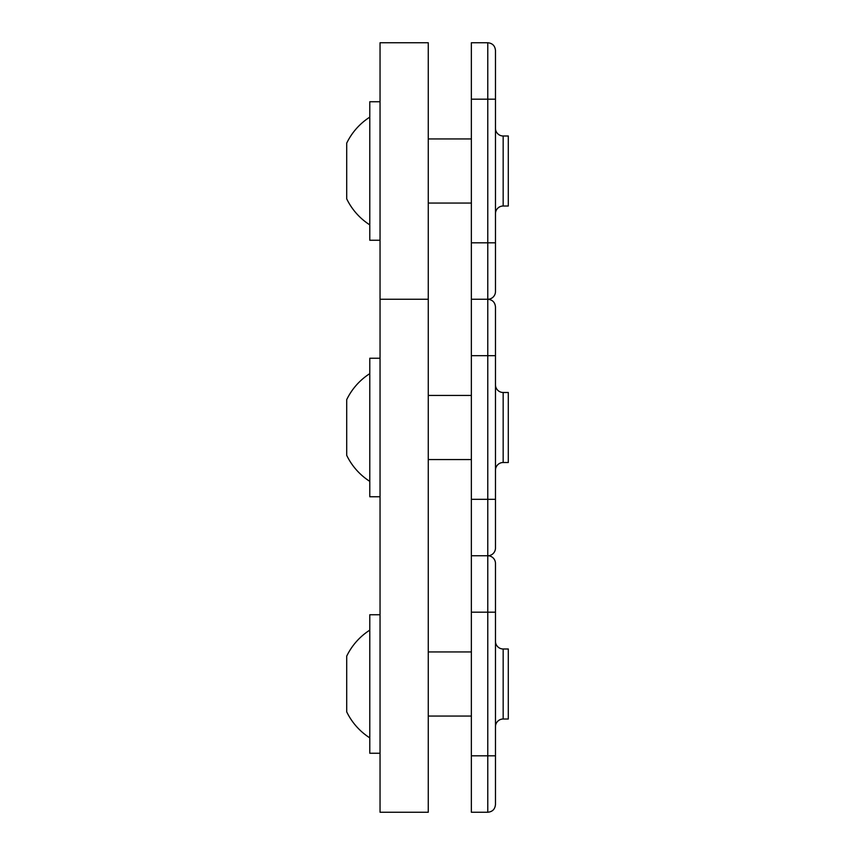<?xml version="1.0" encoding="UTF-8"?>
<svg xmlns="http://www.w3.org/2000/svg" width="855" height="855" viewBox="0 0 855 855"><rect width="100%" height="100%" fill="white"/><g stroke="black" fill="none" stroke-linecap="round" stroke-linejoin="round"><path stroke-width="1.28" d="M495.473 755.82L495.473 804.555L495.473 755.82L487.778 755.82L487.778 612.18L495.473 612.18L495.473 755.82M495.473 99.18L487.778 99.18L487.778 42.75C492.448 43.21 495.013 45.775 495.473 50.445L495.473 291.555A7.695 7.695 0 0 1 487.778 299.25C492.448 299.71 495.013 302.275 495.473 306.945L495.473 548.055A7.695 7.695 0 0 1 487.778 555.75A7.695 7.695 0 0 1 495.473 563.445L495.473 612.18M495.473 641.293A7.695 7.695 0 0 0 503.168 648.988L503.168 719.012A7.695 7.695 0 0 0 495.473 726.707M503.168 648.988L508.298 648.988L508.298 719.012L503.168 719.012M471.362 612.18L487.778 612.18L487.778 555.75L471.362 555.75L471.362 812.25L487.778 812.25L487.778 755.82L471.362 755.82M369.788 630.135A63.975 63.975 0 0 0 346.702 656.159L346.702 711.841A63.975 63.975 0 0 0 369.788 737.865M380.048 614.745L369.788 614.745L369.788 753.255L380.048 753.255M428.27 651.938L471.362 651.938M428.27 716.063L471.362 716.063M495.473 291.555L495.473 242.82L495.473 291.555A7.695 7.695 0 0 1 487.778 299.25L471.362 299.25L471.362 42.75L487.778 42.75C492.448 43.21 495.013 45.775 495.473 50.445M495.473 213.707A7.695 7.695 0 0 1 503.168 206.012L508.298 206.012L508.298 135.988L503.168 135.988L503.168 206.012A7.695 7.695 0 0 0 495.473 213.707M495.473 128.293A7.695 7.695 0 0 0 503.168 135.988M369.788 117.135A63.975 63.975 0 0 0 346.702 143.159L346.702 198.841A63.975 63.975 0 0 0 369.788 224.865M380.048 101.745L369.788 101.745L369.788 240.255L380.048 240.255M428.27 203.063L471.362 203.063M428.27 138.938L471.362 138.938M428.27 299.25L428.27 42.75L380.048 42.75L380.048 812.25L428.27 812.25L428.27 299.25L380.048 299.25M495.473 470.207A7.695 7.695 0 0 1 503.168 462.512L508.298 462.512L508.298 392.488L503.168 392.488L503.168 462.512M495.473 384.793A7.695 7.695 0 0 0 503.168 392.488M495.473 355.68L471.362 355.68L471.362 555.75L487.778 555.75L487.778 99.18L471.362 99.18M471.362 355.68L471.362 299.25M369.788 373.635A63.975 63.975 0 0 0 346.702 399.659L346.702 455.341A63.975 63.975 0 0 0 369.788 481.365M380.048 358.245L369.788 358.245L369.788 496.755L380.048 496.755M428.27 459.563L471.362 459.563M428.27 395.438L471.362 395.438M471.362 242.82L495.473 242.82M471.362 499.32L495.473 499.32M487.778 812.25C492.448 811.79 495.013 809.225 495.473 804.555"/></g></svg>
